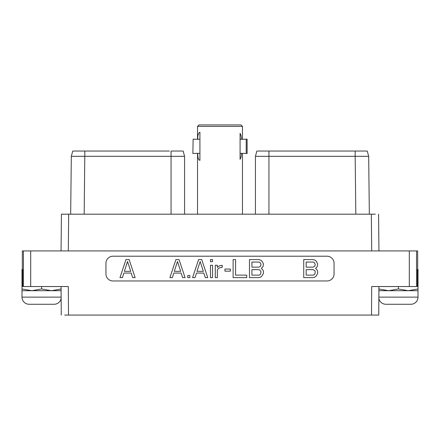 <?xml version="1.0" encoding="UTF-8"?>
<svg xmlns="http://www.w3.org/2000/svg" width="440" height="440" viewBox="0 0 440 440"><rect width="100%" height="100%" fill="white"/><g stroke="black" fill="none" stroke-linecap="round" stroke-linejoin="round"><path stroke-width="0.66" d="M371.69 250.932L371.333 214.187L375.298 214.187M371.333 214.187L68.668 214.187L68.31 250.932M61.424 214.187L61.067 250.932L61.424 214.187L68.668 214.187M378.934 250.932L378.576 214.187M417.373 269.412L417.373 286.534L409.31 286.534L409.31 250.932L417.681 250.932L417.681 269.302M409.31 250.932L30.69 250.932L30.69 286.534L68.31 286.534L68.492 315.073L378.747 315.073L378.934 286.534M22.319 269.302L22.319 250.932L30.69 250.932M371.509 315.073L371.69 286.534L409.31 286.534M112.976 256.212A7.029 7.029 0 0 0 105.947 263.241L105.947 273.944A7.029 7.029 0 0 0 112.976 280.968L327.025 280.968A7.029 7.029 0 0 0 334.054 273.944L334.054 263.241A7.029 7.029 0 0 0 327.025 256.212L112.976 256.212M68.492 315.073L64.702 315.073M378.757 288.959L388.57 290.708L398.376 288.959L398.376 286.534M417.373 270.853L418 271.057L418 269.302L417.566 269.412M398.376 288.959L408.188 290.708L418 288.959L418 271.057M61.144 298.326A7.134 7.134 90 0 1 54.109 304.266L29.134 304.266A7.134 7.134 -90 0 1 22 297.132L22 269.302L22.627 269.412L22.627 286.534L30.69 286.534M32.852 304.266L50.397 304.266L32.852 304.266M61.242 288.959L51.431 290.708L31.812 290.708L41.624 288.959L51.431 290.708L61.094 290.708M22 290.708L31.812 290.708L22 288.959M41.624 288.959L41.624 286.534M22 271.057L22.627 270.853M61.067 286.534L61.254 315.073L61.067 286.534M378.906 290.708L418 290.708L418 297.132L378.868 297.132M378.857 298.326A7.134 7.134 -90 0 0 385.891 304.266L410.867 304.266A7.134 7.134 90 0 0 418 297.132M418 288.959L418 290.708M171.055 214.187L171.055 151.041L183.156 151.041L184.575 156.343L71.319 156.316L72.738 151.041L169.384 151.041M72.941 156.327L72.375 156.327M72.144 156.327L71.555 156.327M184.146 156.338L180.587 156.338M72.738 151.041L71.319 156.316L70.664 214.187L71.319 156.327M184.575 214.187L184.575 156.343L183.156 151.041M256.256 153.236L256.845 151.041L367.263 151.041L368.682 156.327L369.336 214.187L368.682 156.316L367.263 151.041L368.682 156.327L355.163 156.332L355.817 214.187M363.402 151.041L347.562 151.041L363.402 151.041M259.413 156.338L255.734 156.338M255.426 156.338L255.426 214.187L255.426 156.343L256.845 151.041L255.426 156.343L355.163 156.332L355.163 151.041L360.118 151.041M368.61 156.321L368.016 156.327M129.102 259.567L125.978 259.567L119.961 277.618L122.413 277.618L123.904 273.064L131.18 273.064L132.666 277.618L135.124 277.618L129.102 259.567M127.54 261.536L130.735 271.332L124.344 271.332L127.54 261.536M315.596 268.4L317.312 266.552L317.697 263.829L316.179 261.113L314.661 259.952L312.769 259.567L303.732 259.567L303.732 277.618L312.769 277.618L314.661 277.228L316.179 276.067L317.697 273.35L317.697 271.42L317.312 270.248L315.596 268.4M306.174 262.053L313.11 262.053L314.182 262.422L315.249 264.242L314.892 266.068L313.11 267.157L306.174 267.157L306.174 262.053M315.249 271.832L314.892 274.038L314.182 274.758L313.11 275.127L306.174 275.127L306.174 269.649L313.11 269.649L314.892 270.732L315.249 271.832M179.053 259.567L175.923 259.567L169.906 277.618L172.359 277.618L173.85 273.064L181.126 273.064L182.611 277.618L185.07 277.618L179.053 259.567M177.485 261.536L180.686 271.332L174.29 271.332L177.485 261.536M189.855 277.618L189.855 275.506L187.787 275.506L187.787 277.618L189.855 277.618M201.718 259.567L198.594 259.567L192.577 277.618L195.03 277.618L196.515 273.064L203.792 273.064L205.282 277.618L207.735 277.618L201.718 259.567M200.156 261.536L203.352 271.332L196.961 271.332L200.156 261.536M212.526 277.618L212.526 265.26L210.452 265.26L210.452 277.618L212.526 277.618M212.526 261.673L212.526 259.567L210.452 259.567L210.452 261.673L212.526 261.673M217.355 277.618L217.355 269.951L218.438 268.483L219.885 267.746L222.189 267.355L222.189 265.232L219.06 266.024L217.355 267.377L217.355 265.26L215.287 265.26L215.287 277.618L217.355 277.618M230.362 271.166L230.362 269.055L224.945 269.055L224.945 271.166L230.362 271.166M233.123 259.567L233.123 277.618L246.714 277.618L246.714 275.127L235.565 275.127L235.565 259.567L233.123 259.567M261.338 268.4L263.054 266.552L263.439 263.829L261.921 261.113L260.403 259.952L258.511 259.567L249.475 259.567L249.475 277.618L258.511 277.618L260.403 277.228L261.921 276.067L263.439 273.35L263.439 271.42L263.054 270.248L261.338 268.4M251.917 262.053L258.852 262.053L259.93 262.422L260.997 264.242L260.634 266.068L258.852 267.157L251.917 267.157L251.917 262.053M260.997 271.832L260.634 274.038L259.93 274.758L258.852 275.127L251.917 275.127L251.917 269.649L258.852 269.649L259.93 270.012L260.997 271.832M242.473 153.466L242.473 214.176L197.516 214.187M197.527 126.412L199.012 124.927L240.988 124.927L242.473 126.412L197.527 126.412L197.527 139.194M241.373 153.357L246.208 153.466L246.208 139.194L241.373 139.304C241.412 136.78 240.983 134.8 240.086 133.359L240.086 159.302C240.983 157.861 241.412 155.881 241.373 153.357L240.086 153.357M199.914 139.304L193.122 139.194L192.885 153.466L193.122 139.194M197.808 139.304C197.632 135.229 198.33 132.891 199.914 132.286L199.914 160.375C198.33 159.77 197.632 157.427 197.808 153.357L199.914 153.357M193.122 153.466L197.808 153.357M246.208 153.466L247.115 153.466L247.115 139.194L246.208 139.194M416.554 286.534L416.554 250.932M23.447 250.932L23.447 286.534M61.133 297.132L22 297.132M84.838 151.041L84.183 214.187M268.945 151.041L268.945 214.187M240.086 139.304L241.373 139.304M77.534 151.041L76.841 151.041M171.055 151.041L172.716 151.041M176.006 151.041L177.799 151.041M180.686 151.041L181.236 151.041M176.869 151.041L178.882 151.041M180.818 151.041L181.929 151.041M350.3 151.041L353.958 151.041M357.214 151.041L359.92 151.041M267.273 151.041L261.118 151.041M259.182 151.041L258.071 151.041M264.017 151.041L262.433 151.041M259.314 151.041L258.77 151.041M350.614 151.041L354.25 151.041M362.466 151.041L363.16 151.041M78.078 151.041L76.901 151.041M242.473 126.412L242.473 139.194M197.527 153.466L197.527 214.176"/></g></svg>
